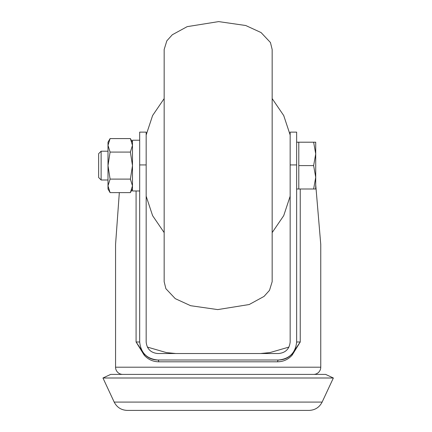 <?xml version="1.0" encoding="UTF-8"?>
<svg xmlns="http://www.w3.org/2000/svg" width="432" height="432" viewBox="0 0 432 432"><rect width="100%" height="100%" fill="white"/><g stroke="black" fill="none" stroke-linecap="round" stroke-linejoin="round"><path stroke-width="0.65" d="M309.08 410.4L127.24 410.4C121.284 410.157 116.932 407.381 114.188 402.084L322.132 402.084C319.388 407.381 315.036 410.157 309.08 410.4M325.642 374.398L110.678 374.398L102.962 378L333.358 378L325.642 374.398M175.77 353.522L166.412 352.593L147.334 347.069M288.986 347.069L269.908 352.593L260.55 353.522M119.329 192.618L115.56 244.458L115.56 367.2A7.198 7.198 0 0 0 122.758 374.398M115.56 367.2L320.76 367.2A7.198 7.198 0 0 1 313.562 374.398M320.76 367.2L320.76 244.458L315.722 184.723M139.682 164.932L139.682 132.122L146.162 132.122L146.162 164.932L139.682 164.932L139.682 341.998C140.827 352.858 146.826 358.857 157.68 360.002L278.64 360.002C283.975 359.915 288.452 357.907 292.07 353.981L300.24 341.998L292.118 355.18C288.225 359.489 283.381 361.697 277.598 361.8L158.722 361.8C152.95 361.703 148.111 359.494 144.202 355.18L136.08 341.998L144.25 353.981C147.879 357.912 152.356 359.921 157.68 360.002A1.798 1.042 -90 0 1 158.722 361.8M277.598 361.8A1.798 1.042 -90 0 1 278.64 360.002C289.494 358.857 295.493 352.858 296.638 341.998L296.638 132.122L290.158 132.122L290.158 341.998A11.518 11.518 0 0 1 290.158 342.149A11.518 11.518 0 0 0 290.158 341.998C289.429 348.948 285.59 352.787 278.64 353.522L157.68 353.522C150.73 352.787 146.891 348.948 146.162 341.998L146.162 164.932M144.25 353.981A1.798 1.026 -41.7 0 1 144.202 355.18M292.07 353.981A1.798 1.026 -138.3 0 0 292.118 355.18M272.16 165.602L272.16 49.496L270.443 42.52L261.074 32.562L245.732 25.51L218.651 21.6L187.175 26.649L172.314 34.754L166.828 40.84L164.16 49.496L164.16 281.702L165.883 288.695L175.273 298.652L190.636 305.705L217.728 309.598L249.188 304.533L264.028 296.422L269.503 290.342L272.16 281.702L272.16 165.602M296.638 142.198L313.632 142.198L315.722 153.9L315.722 142.198L313.632 142.198M296.638 189L298.798 189L298.798 142.198M101.126 151.2L101.126 179.998L98.642 177.514L98.642 153.684L101.126 151.2L108 151.2M101.126 179.998L108 179.998M315.722 177.298L315.722 153.9L313.632 165.602L315.722 177.298L313.632 189L315.722 189L315.722 177.298M298.798 165.602L313.632 165.602M298.798 189L313.632 189M139.682 140.222L132.478 140.222L132.478 190.982L139.682 190.982M110.09 192.618L130.388 192.618L132.478 185.863L130.388 179.107L110.09 179.107L108 185.863L108 189L110.09 192.618L108 185.863L108 165.602L110.09 179.107M110.09 152.091L108 145.336L108 165.602L110.09 152.091L130.388 152.091L132.478 165.602L130.388 179.107M130.388 152.091L132.478 145.336L130.388 138.58L110.09 138.58L108 145.336L108 142.198L110.09 138.58M300.24 189L300.24 341.998L296.638 341.998M139.682 341.998L136.08 341.998L136.08 190.982M296.638 164.932L290.158 164.932M322.132 402.084L333.358 378M114.188 402.084L102.962 378M290.158 196.198L283.716 215.66L272.16 232.6M290.158 135L283.716 115.538L272.16 98.599M146.162 196.198L152.604 215.66L164.16 232.6M146.162 135L152.604 115.538L164.16 98.599M132.478 142.198L130.388 138.58M132.478 189L130.388 192.618"/></g></svg>
